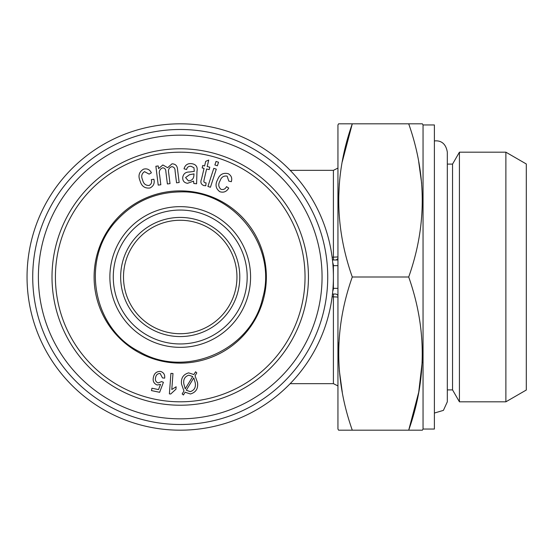 <?xml version="1.0" encoding="UTF-8"?>
<svg xmlns="http://www.w3.org/2000/svg" width="554" height="554" viewBox="0 0 554 554"><rect width="100%" height="100%" fill="white"/><g stroke="black" fill="none" stroke-linecap="round" stroke-linejoin="round"><path stroke-width="0.83" d="M342.289 161.706L352.282 123.819L338.598 123.819L337.947 124.955L337.947 429.045L338.598 430.181L408.707 430.181C426.753 379.255 426.753 328.197 408.707 277C426.753 226.074 426.753 175.016 408.707 123.819L422.39 123.819L423.048 124.955L423.048 429.045L422.39 430.181L408.707 430.181L418.713 392.253L422.203 362.101M337.947 259.978L332.455 259.978L337.947 259.978M337.947 258.261A3.407 2.964 -90 0 1 335.371 259.978M335.371 294.022L332.455 294.022L335.371 294.022A3.407 2.964 -90 0 1 337.947 295.739M176.553 182.827L175.078 170.951C175.147 168.416 174.053 166.983 171.795 166.657C169.074 167.62 168.028 169.628 168.665 172.682L170.016 183.63L167.391 183.956L165.875 171.712C165.861 169.337 164.787 168.028 162.654 167.786C159.697 169.074 158.679 171.477 159.614 174.995L160.826 184.773L158.215 185.098L155.882 166.242L158.229 165.951L158.555 168.603L162.855 164.953L167.64 167.71L172.003 163.818C175.507 163.922 177.363 165.84 177.557 169.566L179.157 182.508L176.553 182.827M204.059 179.828L203.83 181.823L204.925 182.744L206.088 182.882L205.776 185.742L203.789 185.569C200.957 184.371 200.202 182.204 201.531 179.046L204.045 168.381L202.162 167.938L202.736 165.487L204.62 165.937L205.7 161.346L208.713 160.064L207.189 166.539L209.793 167.156L209.218 169.6L206.614 168.991L204.059 179.828M194.025 173.901L189.593 174.69L185.555 177.557L188.422 180.86C191.933 180.666 193.762 178.741 193.914 175.078L194.025 173.901M332.123 257.208L337.947 256.952M337.947 297.048L332.123 296.792M158.167 382.925L161.567 381.602L163.409 382.308L159.642 392.301L151.45 390.584L151.941 388.222L158.513 389.601L160.542 384.386L157.163 384.995C153.839 383.597 152.585 381.069 153.396 377.399C154.213 373.32 156.595 371.325 160.535 371.415C163.721 372.482 165.092 374.719 164.656 378.14L162.481 377.918L160.134 373.451C157.551 373.541 156.034 374.94 155.577 377.655C154.954 380.231 155.819 381.99 158.167 382.925M197.529 382.627C198.27 388.624 195.901 392.405 190.424 393.97L185.098 392.211L183.422 394.995L182.176 393.929L183.956 390.999L181.539 384.137C180.833 378.202 183.194 374.449 188.637 372.87L193.886 374.566L195.569 371.782L196.802 372.856L195.043 375.771L197.529 382.627M305.039 277A124.816 124.816 0 0 1 117.822 385.092A124.816 124.816 0 0 1 117.822 168.908A124.816 124.816 0 0 1 305.039 277M418.699 161.706L421.656 183.353M338.598 200.409L339.332 183.36M213.796 168.326L216.302 169.143L210.43 187.259L207.923 186.449L213.796 168.326M184.025 168.818C185.133 164.96 187.695 163.243 191.698 163.672C196.095 164.337 197.854 166.92 196.968 171.435L196.594 183.783L193.838 183.512L193.533 181.116L187.536 183.319C184.157 182.778 182.557 180.791 182.73 177.363C183.409 173.727 185.645 171.948 189.44 172.01L194.274 171.373L193.955 167.744L191.04 166.297C188.651 166.061 187.162 167.128 186.587 169.503L184.025 168.818M526.3 390.023L526.3 163.977L505.878 152.184L505.878 401.816L526.3 390.023M190.223 391.657C194.295 390.341 195.971 387.412 195.25 382.869L193.782 377.842L186.31 390.21L190.223 391.657M149.158 185.458C151.36 184.191 152.073 182.273 151.304 179.69L153.894 179.226C154.857 183.263 153.548 186.186 149.975 187.986C144.843 188.589 141.547 186.22 140.072 180.881C137.911 175.736 139.068 171.83 143.555 169.164C147.087 168.278 149.698 169.496 151.387 172.82L149.123 174.122L144.511 171.643C141.616 173.658 140.986 176.428 142.613 179.939C143.465 183.741 145.654 185.583 149.158 185.458M434.391 140.951C438.47 140.439 445.589 141.339 447.32 152.184L447.32 401.816L443.415 410.376L434.391 413.049M217.39 165.785L214.883 164.967L216.025 161.436L218.532 162.246L217.39 165.785M175.95 389.213L170.736 393.984L169.392 393.887L170.916 373.368L172.98 373.521L171.795 389.504L176.13 386.789L175.95 389.213M337.947 265.65L333.404 265.65A5.672 5.672 0 0 0 332.968 263.462L333.404 265.65L333.404 288.35L337.947 288.35M180.23 217.431A59.569 59.569 0 0 1 231.814 306.784A59.569 59.569 0 0 1 128.639 306.784A59.569 59.569 0 0 1 180.23 217.431M180.23 220.263A56.737 56.737 0 0 1 229.356 305.365A56.737 56.737 0 0 1 131.097 305.365A56.737 56.737 0 0 1 180.23 220.263M408.707 123.819L352.282 123.819C334.235 174.745 334.235 225.803 352.282 277L408.707 277M352.282 277C334.235 327.926 334.235 378.984 352.282 430.181M183.831 383.867L185.237 388.86L192.702 376.533L188.838 375.176C184.828 376.498 183.159 379.393 183.831 383.867M342.289 392.294L339.332 370.647M338.598 353.591L338.923 342.24M220.063 180.826C218.061 184.163 218.373 187.003 220.991 189.329C223.456 189.939 225.305 189.039 226.524 186.636L228.726 188.083C226.634 191.67 223.671 192.882 219.841 191.726C215.714 188.63 214.952 184.634 217.577 179.752C219.55 174.531 223.082 172.509 228.172 173.672C231.343 175.459 232.389 178.139 231.316 181.712L228.788 181.096L227.154 176.124C223.671 175.59 221.302 177.155 220.063 180.826M180.23 210.056A66.944 66.944 0 0 1 238.206 310.475A66.944 66.944 0 0 1 122.247 310.475A66.944 66.944 0 0 1 180.23 210.056M332.968 263.462A3.407 3.407 0 0 1 332.719 262.464L332.961 263.448M447.32 389.898L452.549 389.898L452.549 164.102L459.425 152.184L505.878 152.184M308.446 277A128.216 128.216 0 0 1 116.118 388.042A128.216 128.216 0 0 1 116.118 165.958A128.216 128.216 0 0 1 308.446 277M332.719 291.536A3.407 3.407 0 0 1 332.968 290.538A5.672 5.672 0 0 0 333.404 288.35L332.968 290.538M180.23 123.819A153.181 153.181 0 0 1 312.885 353.591A153.181 153.181 0 0 1 47.568 353.591A153.181 153.181 0 0 1 180.23 123.819M180.23 135.169A141.831 141.831 0 0 1 303.059 347.919A141.831 141.831 0 0 1 57.394 347.919A141.831 141.831 0 0 1 180.23 135.169M452.549 389.898L459.425 401.816L459.425 152.184M423.048 124.955L434.391 124.955L434.391 429.045L423.048 429.045M180.23 190.881A86.119 86.119 0 0 1 254.812 320.06A86.119 86.119 0 0 1 105.641 320.06A86.119 86.119 0 0 1 180.23 190.881M459.425 401.816L505.878 401.816M180.23 129.491A147.509 147.509 0 0 1 307.969 350.751A147.509 147.509 0 0 1 52.485 350.751A147.509 147.509 0 0 1 180.23 129.491M290.171 383.659L333.404 383.659L333.404 294.022M290.171 170.341L333.404 170.341L333.404 259.978M180.23 206.649A70.351 70.351 0 0 1 241.149 312.172A70.351 70.351 0 0 1 119.304 312.172A70.351 70.351 0 0 1 180.23 206.649M333.404 170.341L337.947 168.07M333.404 383.659L337.947 385.93M447.32 164.102L452.549 164.102M180.23 191.899C233.76 189.987 277.817 246.786 262.651 298.163C251.191 350.495 185.223 379.04 139.227 351.575C93.578 328.993 79.561 260.387 116.395 220.721C133.542 201.975 154.822 192.363 180.23 191.899"/></g></svg>
